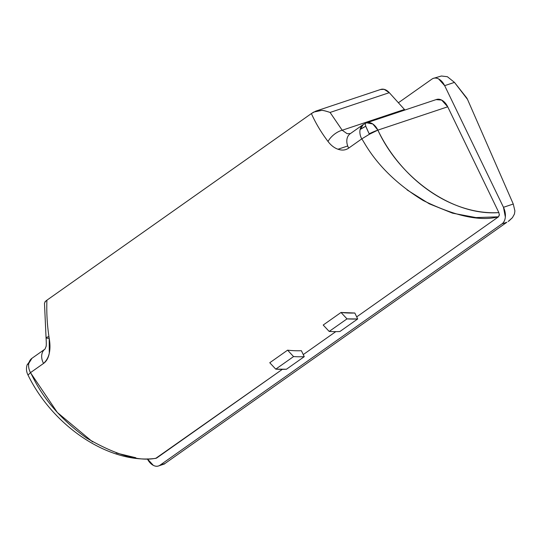 <?xml version="1.0" encoding="UTF-8"?>
<svg xmlns="http://www.w3.org/2000/svg" width="542" height="542" viewBox="0 0 542 542"><rect width="100%" height="100%" fill="white"/><g stroke="black" fill="none" stroke-linecap="round" stroke-linejoin="round"><path stroke-width="0.81" d="M363.248 124.525L360.105 129.504L365.775 126.245L365.145 123.569L365.775 126.245L369.183 133.799L377.869 130.127L372.801 123.983L366.622 122.81L363.248 124.525L350.186 133.739M31.985 358.276L27.107 364.901L28.841 363.255L31.985 358.276L45.04 349.062L45.88 346.894C46.361 346.507 46.422 343.486 46.056 337.829A13.008 1.314 -7.7 0 0 49.193 338.262L49.295 353.208C48.407 357.937 46.49 361.345 43.536 363.438L30.474 372.659C32.676 375.145 43.584 407.32 86.496 437.99C116.205 455.239 139.558 461.94 156.563 458.098L282.348 369.339L155.744 458.363M366.738 122.777A13.008 8.509 71.5 0 1 377.869 130.127C383.634 142.18 390.897 153.4 399.657 163.772C408.512 174.273 418.404 183.311 429.325 190.879C440.355 198.528 451.811 204.219 463.688 207.959C475.673 211.732 487.393 213.277 498.864 212.593L447.719 106.801L377.869 130.127A13.008 1.897 154.2 0 0 369.183 133.799A13.008 0.806 63.7 0 0 369.393 134.24A13.008 0.806 -116.3 0 1 369.183 133.799A13.008 0.806 -116.3 0 1 365.775 126.245A9.492 1.389 154.2 0 0 360.105 129.504A13.008 9.654 54.8 0 0 361.738 138.908L369.393 134.24L376.46 130.737M303.263 354.583L335.783 331.636L303.263 354.583M436.1 99.62L441.676 100.087L447.719 106.801L498.864 212.593L499.351 215.032L498.511 216.807L356.69 316.88L498.511 216.807C480.171 221.597 455.036 216.15 423.106 200.465C376.914 172.112 364.224 141.191 361.738 138.908L348.675 148.122C345.694 150.215 342.226 150.615 338.283 149.328C334.489 148.088 331.074 145.48 328.032 141.503C321.108 132.309 315.559 122.993 311.393 113.563L46.917 300.187C46.443 312.897 47.201 325.586 49.193 338.262C47.201 325.586 46.443 312.897 46.917 300.187L311.393 113.563L315.762 111.13L321.508 110.426C322.409 110.148 325.268 110.819 330.078 112.445L342.212 130.243L404.447 109.464L389.291 92.675L330.078 112.445L389.291 92.675L404.447 109.464A13.008 8.509 -108.5 0 0 404.969 110.012L404.447 109.464L342.212 130.243L330.078 112.445C325.437 110.9 322.578 110.229 321.508 110.426L313.655 112.092L311.393 113.563C315.559 122.993 321.108 132.309 328.032 141.503A13.008 6.091 -38.7 0 1 342.212 130.243L347.076 133.664L350.376 133.61M323.201 325.037L341.013 312.47A130.073 96.523 54.8 0 0 354.82 313.012L357.693 318.96A136.57 101.347 -125.2 0 1 346.995 318.879L329.184 331.44L323.201 325.037L341.013 312.47L346.995 318.879L329.184 331.44A136.57 101.347 54.8 0 0 339.888 331.528L357.693 318.96L354.82 313.012L341.013 312.47L346.995 318.879L357.693 318.96L339.888 331.528A136.57 101.347 -125.2 0 1 329.184 331.44L323.201 325.037M269.774 362.74L287.585 350.173A130.073 96.523 54.8 0 0 301.393 350.715A130.073 96.523 -125.2 0 1 287.585 350.173L293.561 356.575L275.756 369.143L269.774 362.74L287.585 350.173L293.561 356.575L275.756 369.143A136.57 101.347 54.8 0 0 286.454 369.231L304.265 356.663A136.57 101.347 -125.2 0 1 293.561 356.575A136.57 101.347 54.8 0 0 304.265 356.663L301.393 350.715L304.265 356.663L286.454 369.231L275.756 369.143L269.774 362.74M44.884 301.975L46.917 300.187L45.325 301.44L44.491 303.378L46.056 337.829A13.008 1.314 172.3 0 1 48.936 336.596M467.502 99.369L513.267 204.029L514.9 210.94L513.267 204.029L503.471 207.295L444.664 85.656L438.62 78.936C436.134 77.655 433.905 77.709 431.94 79.098L398.397 102.763L431.94 79.098A13.008 8.509 71.5 0 1 433.532 78.312A13.008 8.509 71.5 0 1 444.664 85.656L454.46 82.384L467.502 99.369L513.267 204.029L503.471 207.295L444.664 85.656L454.46 82.384L466.371 97.479A6.504 4.824 -125.2 0 1 467.502 99.369M147.383 458.871L153.318 465.361C155.805 466.642 158.027 466.587 159.998 465.199L501.946 223.907C503.911 222.518 505.042 220.208 505.34 216.963L503.471 207.295A13.008 8.509 71.5 0 1 501.946 223.907L159.998 465.199L164.89 463.566L506.838 222.274L501.946 223.907L506.838 222.274L164.89 463.566L159.998 465.199A13.008 8.509 71.5 0 1 158.4 465.991A13.008 8.509 71.5 0 1 147.383 458.871M407.123 189.937L429.291 203.819L452.563 213.175L475.964 217.579L498.511 216.807L499.365 214.51M441.418 76.009L447.38 76.713L454.46 82.384L447.38 76.713L441.418 76.009L433.424 78.346M337.998 149.233L347.72 145.988L337.998 149.233M380.47 89.525L384.163 89.342L389.291 92.675A13.008 8.509 -108.5 0 0 380.802 89.416M164.89 463.566L506.838 222.274M508.139 221.515L512.434 217.674L514.446 214.015L514.9 210.953M512.434 217.674L508.931 220.987M498.864 212.593L498.864 212.593C452.848 216.231 399.962 178.271 377.869 130.127L447.719 106.801A13.008 8.509 -108.5 0 0 436.588 99.457M350.057 133.833A13.008 9.654 54.8 0 0 348.675 148.122L361.738 138.908A13.008 9.654 -125.2 0 1 360.105 129.504A13.008 9.654 -125.2 0 1 363.12 124.613M31.856 358.364A13.008 9.654 54.8 0 0 28.841 363.255A13.008 9.654 54.8 0 0 30.474 372.659L43.536 363.438A13.008 9.654 -125.2 0 1 44.918 349.15A13.008 9.654 54.8 0 0 43.536 363.438C49.302 358.201 51.192 349.807 49.193 338.262A13.008 1.314 172.3 0 1 46.056 337.829M135.812 457.739L116.151 452.976M92.655 441.906L57.35 412.489L30.474 372.659L28.015 375.05C53.719 427.706 110.758 464.494 155.9 458.349M155.601 458.349L156.563 458.098M30.474 372.659A13.008 9.654 -125.2 0 1 28.841 363.255A9.492 1.389 154.2 0 0 27.1 364.922M377.869 130.127L369.407 134.253L361.738 138.908M164.673 463.898L158.515 465.957M380.748 89.437L315.762 111.13M366.622 122.81L436.479 99.491M27.107 364.901C26.036 368.391 26.334 371.758 27.994 375.01"/></g></svg>
